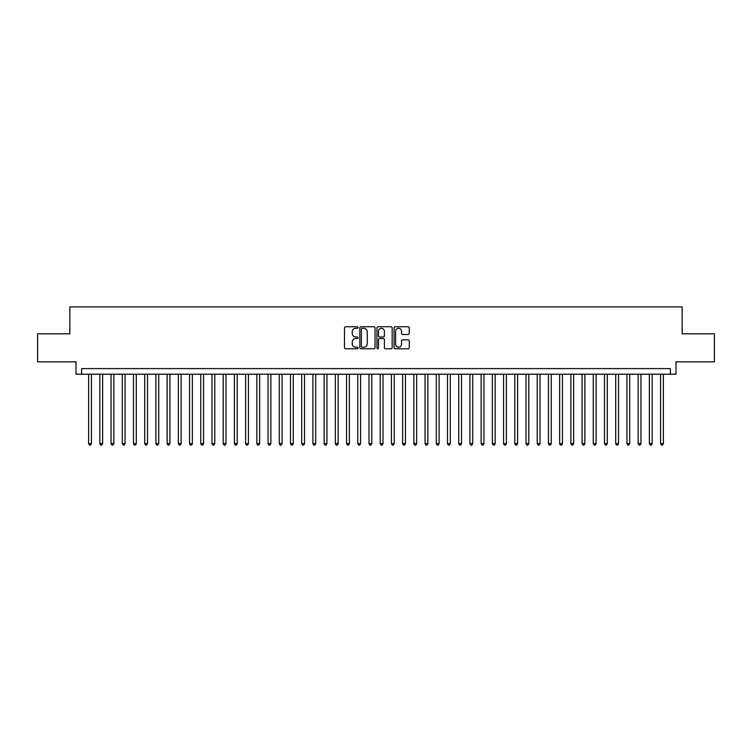 <?xml version="1.0" encoding="UTF-8"?>
<svg xmlns="http://www.w3.org/2000/svg" width="752" height="752" viewBox="0 0 752 752"><rect width="100%" height="100%" fill="white"/><g stroke="black" fill="none" stroke-linecap="round" stroke-linejoin="round"><path stroke-width="1.13" d="M358.055 327.524A0.771 0.771 0 0 0 357.285 326.753L345.591 326.753A1.1 1.1 0 0 0 344.491 327.853L344.491 347.668A1.1 1.1 0 0 0 345.591 348.768L357.285 348.768A0.771 0.771 0 0 0 358.055 347.997A0.771 0.771 0 0 0 357.285 347.227L355.771 347.227A3.525 3.525 0 0 1 352.246 343.702L352.246 342.047A3.525 3.525 0 0 1 355.771 338.532L357.285 338.532A0.771 0.771 0 0 0 358.055 337.761A0.771 0.771 0 0 0 357.285 336.99L355.771 336.99A3.525 3.525 0 0 1 352.246 333.465L352.246 331.811A3.525 3.525 0 0 1 355.771 328.295L357.285 328.295A0.771 0.771 0 0 0 358.055 327.524M408.167 334.508A1.1 1.1 0 0 0 409.267 333.409L409.267 327.853A1.1 1.1 0 0 0 408.167 326.753L395.185 326.753A1.1 1.1 0 0 0 394.076 327.853L394.076 347.668A1.1 1.1 0 0 0 395.185 348.768L408.167 348.768A1.1 1.1 0 0 0 409.267 347.668L409.267 340.947A1.1 1.1 0 0 0 408.167 339.848L402.611 339.848A1.1 1.1 0 0 0 401.512 340.947L401.512 344.284A2.942 2.942 0 0 1 398.569 347.227A2.942 2.942 0 0 1 395.618 344.284L395.618 331.237A2.942 2.942 0 0 1 398.569 328.295A2.942 2.942 0 0 1 401.512 331.237L401.512 333.409A1.1 1.1 0 0 0 402.611 334.508L408.167 334.508M670.38 374.205L675.992 374.205L675.992 361.872L714.4 361.872L714.4 333.832L682.158 333.832L682.158 306.919L69.842 306.919L69.842 333.832L37.6 333.832L37.6 361.872L76.008 361.872L76.008 374.205L670.38 374.205L670.38 368.602L81.62 368.602L81.62 374.205M375.041 327.853A1.1 1.1 0 0 0 373.932 326.753L360.951 326.753A1.1 1.1 0 0 0 359.841 327.853L359.841 347.668A1.1 1.1 0 0 0 360.951 348.768L373.932 348.768A1.1 1.1 0 0 0 375.041 347.668L375.041 327.853M378.068 326.753L391.049 326.753A1.1 1.1 0 0 1 392.159 327.853L392.159 347.668A1.1 1.1 0 0 1 391.049 348.768L385.494 348.768A1.1 1.1 0 0 1 384.394 347.668L384.394 339.631A1.1 1.1 0 0 0 383.294 338.532L379.61 338.532A1.1 1.1 0 0 0 378.5 339.631L378.5 347.997A0.771 0.771 0 0 1 377.73 348.768A0.771 0.771 0 0 1 376.959 347.997L376.959 327.853A1.1 1.1 0 0 1 378.068 326.753M362.154 328.295A0.771 0.771 0 0 0 361.383 329.066L361.383 346.456A0.771 0.771 0 0 0 362.154 347.227L363.752 347.227A3.525 3.525 0 0 0 367.277 343.702L367.277 331.811A3.525 3.525 0 0 0 363.752 328.295L362.154 328.295M384.394 331.294A2.942 2.942 0 0 0 381.452 328.342A2.942 2.942 0 0 0 378.5 331.294L378.5 335.89A1.1 1.1 0 0 0 379.61 336.99L383.294 336.99A1.1 1.1 0 0 0 384.394 335.89L384.394 331.294M88.623 374.205L88.623 443.624L91.434 443.624L91.434 374.205M91.434 443.624L90.588 445.081L89.469 445.081L88.623 443.624M99.837 374.205L99.837 443.624L102.648 443.624L102.648 374.205M102.648 443.624L101.802 445.081L100.683 445.081L99.837 443.624M111.052 374.205L111.052 443.624L113.862 443.624L113.862 374.205M113.862 443.624L113.016 445.081L111.898 445.081L111.052 443.624M122.266 374.205L122.266 443.624L125.076 443.624L125.076 374.205M125.076 443.624L124.23 445.081L123.112 445.081L122.266 443.624M133.48 374.205L133.48 443.624L136.291 443.624L136.291 374.205M136.291 443.624L135.445 445.081L134.326 445.081L133.48 443.624M144.704 374.205L144.704 443.624L147.505 443.624L147.505 374.205M147.505 443.624L146.659 445.081L145.54 445.081L144.704 443.624M155.918 374.205L155.918 443.624L158.719 443.624L158.719 374.205M158.719 443.624L157.873 445.081L156.754 445.081L155.918 443.624M167.132 374.205L167.132 443.624L169.933 443.624L169.933 374.205M169.933 443.624L169.087 445.081L167.969 445.081L167.132 443.624M178.346 374.205L178.346 443.624L181.147 443.624L181.147 374.205M181.147 443.624L180.301 445.081L179.183 445.081L178.346 443.624M189.56 374.205L189.56 443.624L192.362 443.624L192.362 374.205M192.362 443.624L191.516 445.081L190.397 445.081L189.56 443.624M200.775 374.205L200.775 443.624L203.576 443.624L203.576 374.205M203.576 443.624L202.739 445.081L201.611 445.081L200.775 443.624M211.989 374.205L211.989 443.624L214.79 443.624L214.79 374.205M214.79 443.624L213.953 445.081L212.825 445.081L211.989 443.624M223.203 374.205L223.203 443.624L226.004 443.624L226.004 374.205M226.004 443.624L225.168 445.081L224.04 445.081L223.203 443.624M234.417 374.205L234.417 443.624L237.218 443.624L237.218 374.205M237.218 443.624L236.382 445.081L235.254 445.081L234.417 443.624M245.631 374.205L245.631 443.624L248.433 443.624L248.433 374.205M248.433 443.624L247.596 445.081L246.468 445.081L245.631 443.624M256.846 374.205L256.846 443.624L259.647 443.624L259.647 374.205M259.647 443.624L258.81 445.081L257.682 445.081L256.846 443.624M268.06 374.205L268.06 443.624L270.861 443.624L270.861 374.205M270.861 443.624L270.024 445.081L268.896 445.081L268.06 443.624M279.274 374.205L279.274 443.624L282.075 443.624L282.075 374.205M282.075 443.624L281.239 445.081L280.12 445.081L279.274 443.624M290.488 374.205L290.488 443.624L293.289 443.624L293.289 374.205M293.289 443.624L292.453 445.081L291.334 445.081L290.488 443.624M301.702 374.205L301.702 443.624L304.504 443.624L304.504 374.205M304.504 443.624L303.667 445.081L302.548 445.081L301.702 443.624M312.917 374.205L312.917 443.624L315.718 443.624L315.718 374.205M315.718 443.624L314.881 445.081L313.763 445.081L312.917 443.624M324.131 374.205L324.131 443.624L326.932 443.624L326.932 374.205M326.932 443.624L326.095 445.081L324.977 445.081L324.131 443.624M335.345 374.205L335.345 443.624L338.146 443.624L338.146 374.205M338.146 443.624L337.31 445.081L336.191 445.081L335.345 443.624M346.559 374.205L346.559 443.624L349.37 443.624L349.37 374.205M349.37 443.624L348.524 445.081L347.405 445.081L346.559 443.624M357.773 374.205L357.773 443.624L360.584 443.624L360.584 374.205M360.584 443.624L359.738 445.081L358.619 445.081L357.773 443.624M368.988 374.205L368.988 443.624L371.798 443.624L371.798 374.205M371.798 443.624L370.952 445.081L369.834 445.081L368.988 443.624M380.202 374.205L380.202 443.624L383.012 443.624L383.012 374.205M383.012 443.624L382.166 445.081L381.048 445.081L380.202 443.624M391.416 374.205L391.416 443.624L394.227 443.624L394.227 374.205M394.227 443.624L393.381 445.081L392.262 445.081L391.416 443.624M402.63 374.205L402.63 443.624L405.441 443.624L405.441 374.205M405.441 443.624L404.595 445.081L403.476 445.081L402.63 443.624M413.854 374.205L413.854 443.624L416.655 443.624L416.655 374.205M416.655 443.624L415.809 445.081L414.69 445.081L413.854 443.624M425.068 374.205L425.068 443.624L427.869 443.624L427.869 374.205M427.869 443.624L427.023 445.081L425.905 445.081L425.068 443.624M436.282 374.205L436.282 443.624L439.083 443.624L439.083 374.205M439.083 443.624L438.237 445.081L437.119 445.081L436.282 443.624M447.496 374.205L447.496 443.624L450.298 443.624L450.298 374.205M450.298 443.624L449.452 445.081L448.333 445.081L447.496 443.624M458.711 374.205L458.711 443.624L461.512 443.624L461.512 374.205M461.512 443.624L460.666 445.081L459.547 445.081L458.711 443.624M469.925 374.205L469.925 443.624L472.726 443.624L472.726 374.205M472.726 443.624L471.88 445.081L470.761 445.081L469.925 443.624M481.139 374.205L481.139 443.624L483.94 443.624L483.94 374.205M483.94 443.624L483.104 445.081L481.976 445.081L481.139 443.624M492.353 374.205L492.353 443.624L495.154 443.624L495.154 374.205M495.154 443.624L494.318 445.081L493.19 445.081L492.353 443.624M503.567 374.205L503.567 443.624L506.369 443.624L506.369 374.205M506.369 443.624L505.532 445.081L504.404 445.081L503.567 443.624M514.782 374.205L514.782 443.624L517.583 443.624L517.583 374.205M517.583 443.624L516.746 445.081L515.618 445.081L514.782 443.624M525.996 374.205L525.996 443.624L528.797 443.624L528.797 374.205M528.797 443.624L527.96 445.081L526.832 445.081L525.996 443.624M537.21 374.205L537.21 443.624L540.011 443.624L540.011 374.205M540.011 443.624L539.175 445.081L538.047 445.081L537.21 443.624M548.424 374.205L548.424 443.624L551.225 443.624L551.225 374.205M551.225 443.624L550.389 445.081L549.261 445.081L548.424 443.624M559.638 374.205L559.638 443.624L562.44 443.624L562.44 374.205M562.44 443.624L561.603 445.081L560.484 445.081L559.638 443.624M570.853 374.205L570.853 443.624L573.654 443.624L573.654 374.205M573.654 443.624L572.817 445.081L571.699 445.081L570.853 443.624M582.067 374.205L582.067 443.624L584.868 443.624L584.868 374.205M584.868 443.624L584.031 445.081L582.913 445.081L582.067 443.624M593.281 374.205L593.281 443.624L596.082 443.624L596.082 374.205M596.082 443.624L595.246 445.081L594.127 445.081L593.281 443.624M604.495 374.205L604.495 443.624L607.296 443.624L607.296 374.205M607.296 443.624L606.46 445.081L605.341 445.081L604.495 443.624M615.709 374.205L615.709 443.624L618.52 443.624L618.52 374.205M618.52 443.624L617.674 445.081L616.555 445.081L615.709 443.624M626.924 374.205L626.924 443.624L629.734 443.624L629.734 374.205M629.734 443.624L628.888 445.081L627.77 445.081L626.924 443.624M638.138 374.205L638.138 443.624L640.948 443.624L640.948 374.205M640.948 443.624L640.102 445.081L638.984 445.081L638.138 443.624M649.352 374.205L649.352 443.624L652.163 443.624L652.163 374.205M652.163 443.624L651.317 445.081L650.198 445.081L649.352 443.624M660.566 374.205L660.566 443.624L663.377 443.624L663.377 374.205M663.377 443.624L662.531 445.081L661.412 445.081L660.566 443.624"/></g></svg>
